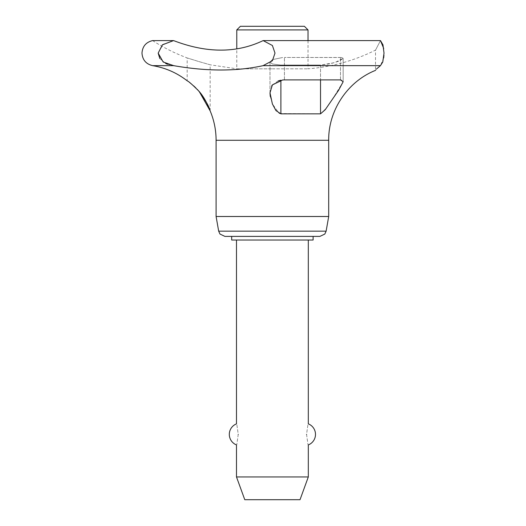 <?xml version="1.0" encoding="UTF-8"?>
<svg xmlns="http://www.w3.org/2000/svg" width="526" height="526" viewBox="0 0 526 526"><rect width="100%" height="100%" fill="white"/><g stroke="black" fill="none" stroke-linecap="round" stroke-linejoin="round"><path stroke-width="0.39" stroke-dasharray="2.63 1.97" d="M383.704 48.425L383.954 55.217M383.697 57.847L380.456 65.651L263.079 65.651L272.396 60.733L274.999 53.119L272.396 45.499L263.145 40.594C236.562 53.297 206.705 53.297 173.573 40.594L152.586 40.594C163.494 47.603 175.026 53.376 187.171 57.913L187.171 80.8L193.706 85.902M158.175 53.119L163.152 44.25L173.58 40.594M159.812 58.511L165.703 63.508M167.485 64.264L173.659 65.651L152.639 65.651M308.308 476.95L236.49 476.95M272.396 240.02L308.308 240.02L272.396 240.02M238.232 434.391C236.319 448.06 236.319 448.06 238.232 434.391C236.319 420.728 236.319 420.728 238.232 434.391M210.15 110.887L210.15 64.797L198.664 61.503C183.916 56.926 183.916 56.926 198.664 61.503C183.916 56.926 183.916 56.926 198.664 61.503L210.15 64.797L236.779 68.827L272.396 68.827L236.779 68.827L236.779 48.925M272.396 68.827L308.019 68.827L272.396 68.827M308.019 40.594L308.019 68.827C331.728 66.986 354.228 60.746 375.505 50.121L375.505 70.372M380.476 40.594C373.894 53.297 373.894 53.297 380.476 40.594C373.894 53.297 373.894 53.297 380.476 40.594L263.145 40.594M319.887 236.398L224.911 236.398M231.683 236.398L313.115 236.398L231.683 236.398M282.659 57.512L272.396 59.622L269.996 61.976L272.396 64.001L280.897 65.06L272.396 64.001L269.996 61.976L272.396 59.622L282.659 57.512M279.332 113.531L320.525 113.853L320.525 65.06L330.506 63.725L339.461 60.977L343.169 58.34L334.779 62.627L320.525 65.06L280.897 65.06L320.525 65.06L320.525 79.893M341.473 57.512L343.169 58.34L340.486 57.472L284.421 57.472L341.473 57.512M320.525 113.853L326.396 108.086L333.201 98.046L343.169 81.721L341.473 79.978L284.421 79.893L280.365 80.32M270.298 96.455L272.396 103.964L279.194 113.471M197.224 89.341L195.863 87.947M376.485 69.024L375.564 70.28M278.123 80.951L272.396 84.89M313.115 240.02L231.683 240.02M271.692 85.922L270.016 93.7M270.055 94.397L270.14 95.311M173.593 65.645C206.6 71.457 236.444 71.457 263.125 65.645M199.334 91.721L198.664 90.926M328.697 216.495L216.094 216.495M308.019 29.916L236.779 29.916M304.396 26.3L240.395 26.3M306.559 434.391C308.473 448.06 308.473 448.06 306.559 434.391C308.473 420.728 308.473 420.728 306.559 434.391M244.774 499.7L300.024 499.7M326.127 231.164L218.671 231.164M280.897 80.215L280.897 113.853M328.697 140.278L216.094 140.278M284.421 79.893L284.421 57.472L284.421 79.893M340.486 79.893L340.486 57.472L340.486 79.893M269.996 92.806L269.996 61.976L269.996 92.806M343.169 81.721L343.169 58.34L343.169 81.721"/><path stroke-width="0.79" d="M383.954 55.217L383.697 57.847M173.58 40.594L152.586 40.594C146.011 42.192 142.474 46.367 141.981 53.119C142.48 59.892 146.031 64.067 152.639 65.651L173.659 65.651L163.185 62.009L158.175 53.119L162.396 44.835L173.58 40.594C206.738 53.297 236.595 53.297 263.145 40.594L272.396 45.499L274.999 53.119L272.396 60.733L263.079 65.651L380.456 65.651L382.77 62.002L384.019 53.119L382.961 44.835L380.476 40.594L383.704 48.425M158.175 53.119L159.812 58.511M165.703 63.508L167.485 64.264M236.49 476.95L308.308 476.95L300.024 499.7L244.774 499.7L236.49 476.95L236.49 444.924A11.309 11.309 0 0 1 236.49 423.864L236.49 240.02M238.232 434.391C236.319 448.06 236.319 448.06 238.232 434.391C236.319 420.728 236.319 420.728 238.232 434.391M236.779 48.925L236.779 29.916L240.395 26.3L304.396 26.3L308.019 29.916L308.019 40.594M236.779 29.916L308.019 29.916M216.094 216.495L216.094 140.278L328.697 140.278L328.697 216.495L326.127 231.164L324.798 234.07L319.887 236.398L224.911 236.398L220 234.07L218.671 231.164L216.094 216.495L328.697 216.495M313.115 236.398L313.115 240.02L231.683 240.02L231.683 236.398M280.897 113.853L275.926 110.552L272.396 103.964L269.996 92.806L272.396 84.89L282.659 79.978L284.421 79.893L340.486 79.893L343.169 81.721L338.58 90.308L325.252 109.664L320.525 113.853L280.897 113.853L280.897 80.215M152.639 65.651C165.427 67.788 176.94 72.838 187.171 80.8C188.749 81.445 192.582 84.824 198.664 90.926L197.224 89.341M195.863 87.947L193.706 85.902M263.145 40.594L380.476 40.594M380.456 65.651C373.861 71.451 373.861 71.451 380.456 65.651L376.485 69.024M375.564 70.28L375.505 70.372C347.679 81.431 328.323 110.335 328.697 140.278M280.365 80.32L278.123 80.951M263.131 65.645C236.746 71.457 206.896 71.457 173.593 65.645M272.396 84.89L271.692 85.922M270.016 93.7L270.055 94.397M270.14 95.311L270.298 96.455M173.659 65.651L174.178 65.704M198.664 90.926C205.239 99.677 209.059 106.298 210.117 110.795C210.236 110.822 205.758 98.513 198.664 90.926M216.094 140.278C216.074 130.086 214.095 120.29 210.15 110.887L199.334 91.721M306.559 434.391C308.473 448.06 308.473 448.06 306.559 434.391C308.473 420.728 308.473 420.728 306.559 434.391M218.671 231.164L326.127 231.164M320.525 113.853L320.525 79.893M308.308 476.95L308.308 444.924A11.309 11.309 0 0 0 308.308 423.864L308.308 240.02"/></g></svg>
